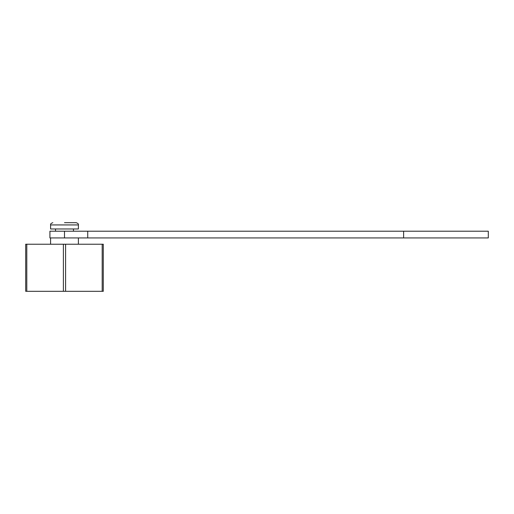 <?xml version="1.0" encoding="UTF-8"?>
<svg xmlns="http://www.w3.org/2000/svg" width="514" height="514" viewBox="0 0 514 514"><rect width="100%" height="100%" fill="white"/><g stroke="black" fill="none" stroke-linecap="round" stroke-linejoin="round"><path stroke-width="0.77" d="M64.494 222.691L76.156 222.691L64.494 222.691M63.395 291.309L65.593 291.309L65.593 244.221L63.395 244.221L63.395 291.309L26.799 291.309L26.799 244.221L25.7 244.221L25.7 291.309L26.799 291.309M50.59 224.933L78.398 224.933L78.398 228.968L50.59 228.968L50.59 224.933C50.276 224.053 51.027 223.307 52.833 222.691M65.593 244.221L102.19 244.221L102.19 291.309L65.593 291.309M102.19 291.309L103.288 291.309L103.288 244.221L102.19 244.221M26.799 244.221L63.395 244.221M87.727 231.21L488.3 231.21L488.3 237.937L49.916 237.937L49.916 231.21L87.727 231.21L87.727 237.937M403.625 231.21L403.625 237.937M64.494 237.937L64.494 231.21M78.398 237.937L78.398 244.221M73.463 228.968L73.463 231.21M50.59 237.937L50.59 244.221M55.525 228.968L55.525 231.21M78.398 224.933C78.706 224.053 77.961 223.307 76.156 222.691"/></g></svg>
